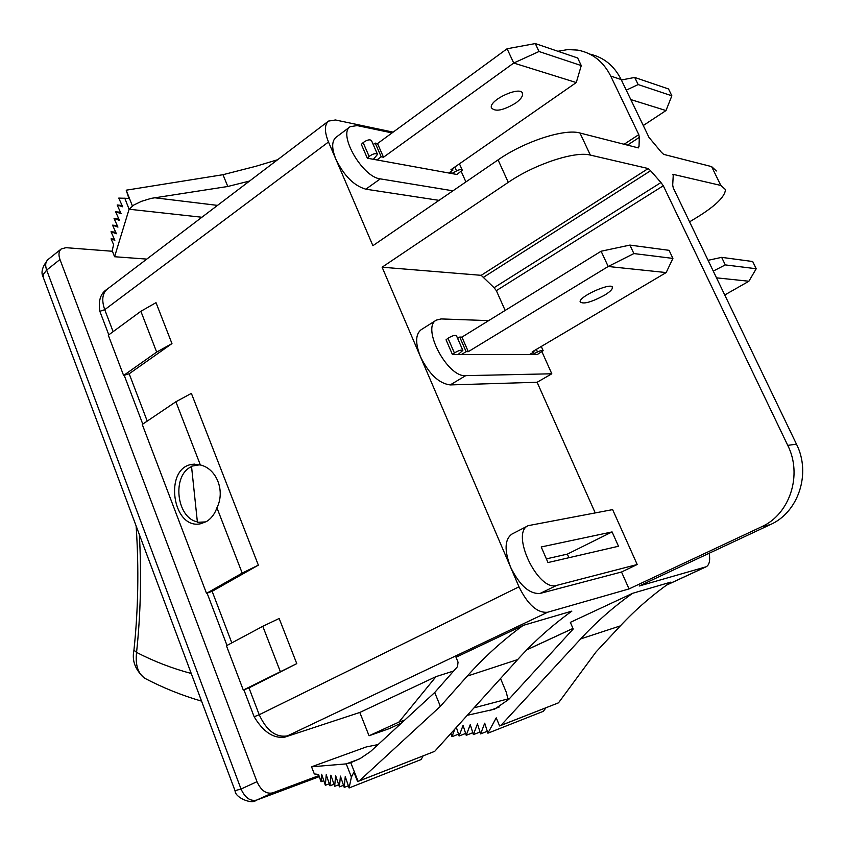 <?xml version="1.0" encoding="UTF-8"?>
<svg xmlns="http://www.w3.org/2000/svg" width="845" height="845" viewBox="0 0 845 845"><rect width="100%" height="100%" fill="white"/><g stroke="black" fill="none" stroke-linecap="round" stroke-linejoin="round"><path stroke-width="1.27" d="M462.754 350.189L456.469 335.75C455.001 334.873 452.191 335.718 448.019 338.264L446.044 339.796L452.413 354.488L454.399 352.978C458.592 350.453 461.412 349.598 462.859 350.421L458.138 354.488L532.498 354.488L537.494 351.974C540.758 350.464 542.648 350.031 543.166 350.686L537.346 354.488L532.498 354.488M461.465 354.488L466.113 351.657L468.288 351.668L608.199 266.492L601.112 251.229L461.94 337.113L459.754 337.07L457.62 338.391M666.177 272.565L672.916 258.412L633.887 253.563L608.199 266.492L666.177 272.565L532.202 351.847L534.093 351.858L529.635 354.488M604.27 295.359C591.014 302.383 582.965 304.527 580.103 301.781C579.1 296.204 613.174 281.374 612.456 287.712C612.255 289.603 609.53 292.148 604.27 295.359M452.413 354.488L458.138 354.488M672.916 258.412L669.082 250.331L629.905 245.092L633.887 253.563M601.112 251.229L629.905 245.092M534.093 351.858L533.691 350.96M468.288 351.668L461.94 337.113M466.113 351.657L459.754 337.07M488.674 320.614L441.09 318.935L436.347 320.107C421.063 327.501 447.512 377.683 465.711 375.645L551.806 373.786L542.036 351.953M377.377 154.075L371.525 140.64C369.835 139.15 367.036 139.816 363.139 142.625L361.354 144.41L367.332 158.205L369.138 156.441C373.046 153.653 375.845 152.977 377.525 154.424L373.363 159.304L451.8 173.552L456.564 170.922C459.712 169.401 461.623 169.148 462.299 170.183L456.923 174.482L451.8 173.552M376.87 159.937L381.201 156.8L383.493 157.233L513.728 63.037L507.095 48.756L377.525 143.555L375.222 143.101L373.236 144.558M576.269 82.556L581.265 65.593L539.025 51.503L513.728 63.037L576.269 82.556L450.945 169.729L452.941 170.098L448.769 173.003M515.545 103.164C502.997 110.61 494.927 112.11 491.336 107.674C489.139 99.583 522.052 85.039 522.611 93.869C522.791 96.499 520.435 99.604 515.545 103.164M367.332 158.205L373.363 159.304M581.265 65.593L577.663 57.999L535.297 43.57L539.025 51.503M507.095 48.756L535.297 43.57M452.941 170.098L452.339 168.757M383.493 157.233L377.525 143.555M381.201 156.8L375.222 143.101M392.069 132.918L357.16 125.588L350.21 126.676C337.577 133.954 362.558 177.323 380.292 178.865L452.931 190.822M465.912 181.928L461.359 171.778M716.507 277.836L748.892 281.237L724.746 294.979M748.892 281.237L756.212 268.742L725.295 264.907L713.264 271.087M756.212 268.742L752.694 261.517L721.651 257.355L725.295 264.907M708.078 260.313L721.651 257.355M630.793 99.573L665.997 110.558L643.277 125.525M665.997 110.558L671.849 95.802L638.155 84.563L626.272 90.161M671.849 95.802L668.522 88.968L634.711 77.444L638.155 84.563M621.381 79.99L634.711 77.444M589.842 54.112C603.721 57.249 614.167 65.72 621.159 79.536L648.992 137.408L661.36 152.237L663.652 154.371L711.617 166.613L716.38 170.965M494.071 287.701L496.353 290.638L663.304 185.763L660.959 182.541L494.071 287.701L481.196 275.322L382.109 267.2L420.409 356.632C415.191 343.25 415.423 334.282 421.106 329.74L436.347 320.107M496.353 290.638L505.162 310.442M483.667 277.181L650.608 170.722L660.959 182.541M650.608 170.722L648.21 168.546L481.196 275.322M672.662 174.788L673.296 174.387L672.694 185.097L673.264 187.907L796.476 444.164C811.358 473.475 798.398 512.397 770.313 524.629L639.19 586.018L706.145 566.784C709.335 565.02 710.349 560.51 709.187 553.253M627.476 145.129L639.316 137.376L638.799 134.64L624.106 144.273M639.316 137.376L639.01 146.491L637.257 147.632M579.976 133.014L590.349 155.089C575.16 150.864 534.769 164.152 508.278 182.351L498.064 159.885C524.333 141.474 564.64 128.387 579.976 133.014L638.345 147.907L639.01 146.491M498.064 159.885L372.899 245.684L335.919 159.325C331.599 148.54 331.62 141.21 335.972 137.344L350.21 126.676M200.36 464.972L192.438 464.317C163.412 467.496 172.285 530.47 200.867 523.689L206.624 521.449C211.292 518.555 214.725 513.992 216.922 507.771C225.457 491.082 216.647 468.595 200.36 464.972L175.887 401.766L191.371 393.369L258.359 565.147L212.148 591.32L231.815 642.887M358.1 781.393L434.71 751.332L517.658 659.575L467.243 676.116L440.372 706.336L359.326 780.864L358.1 781.393L350.759 762.676L346.239 763.88L359.072 759.116M350.759 762.676L360.392 758.409L370.459 751.585L434.71 692.509L457.515 666.642L458.043 662.153L456.015 657.262L523.182 625.385L571.875 611.115C551.859 625.564 533.786 641.714 517.658 659.575M393.126 132.137L335.486 119.979L328.504 121.088C324.395 124.785 324.385 131.746 328.494 141.992L335.919 159.325C344.126 175.918 354.108 185.879 365.843 189.185L439.009 200.36M770.313 524.629L761.345 526.889L629.039 588.923L547.613 612.245L284.807 737.136L359.812 712.462L436.02 676.623L453.659 671.004M456.363 727.376L459.078 735.984L463.081 725.369L466.208 735.298L470.253 724.651L473.39 734.601L477.457 723.911L480.615 733.893L484.713 723.183L487.892 733.196L496.237 717.838L499.617 725.961L500.948 725.38L580.705 638.894C596.179 622.1 613.47 606.911 632.599 593.317L570.343 622.353L573.216 628.986L508.722 699.449L494.621 709.156L467.274 715.303M632.599 593.317L670.687 582.152C652.16 595.197 635.387 609.773 620.367 625.881L580.705 638.894M378.264 744.529L366.16 746.98L311.551 766.806L346.239 763.88L351.404 777.073L349.091 787.962L345.246 776.587L344.221 787.413L340.408 776.101L339.415 786.875L335.623 775.636L334.662 786.336L330.902 775.171L329.972 785.808L326.233 774.707L325.336 785.29L321.628 774.252L321.015 781.741L318.554 774.421L314.319 773.946L311.551 766.806M434.71 751.332L359.326 780.864M357.604 781.614L353.907 772.193L351.404 777.073M423.049 755.969L421.159 759.528L349.091 787.962M348.362 785.797L344.221 787.413M343.503 785.28L339.415 786.875M338.708 784.773L334.662 786.336M333.965 784.266L329.972 785.808M329.286 783.769L325.336 785.29M323.793 780.685L321.015 781.741M467.243 676.116C483.847 657.41 502.5 640.51 523.182 625.385M465.711 375.645L450.216 384.919L537.114 382.267L595.207 512.862M450.216 384.919C438.967 383.514 429.028 374.082 420.409 356.632L510.507 567.006C504.19 550.317 504.655 539.342 511.912 534.093L528.262 525.643C510.042 532.751 538.149 592.06 556.749 585.374L637.204 564.513L621.519 572.002L629.039 588.923M556.749 585.374L540.092 593.443C529.424 594.204 519.559 585.384 510.507 567.006L518.988 586.821C527.798 604.693 537.336 613.174 547.613 612.245M540.092 593.443L621.519 572.002M551.806 373.786L537.114 382.267M637.204 564.513L612.625 509.619L528.262 525.643M612.086 531.917L541.212 546.968L547.982 562.559L618.487 546.25L612.086 531.917L567.354 554.119L568.928 557.711M590.349 155.089L648.21 168.546M508.278 182.351L382.109 267.2M673.296 174.387L720.817 185.435L725.475 189.565C725.052 196.547 715.736 205.705 697.516 217.028L689.583 221.844M258.359 565.147L242.198 573.1L206.507 593.348L142.256 424.454L175.887 401.766M206.507 593.348L212.148 591.32M242.198 573.1L216.922 507.771M296.764 663.621L243.297 690.069L226.439 645.76L262.795 626.303L279.167 618.487L296.764 663.621L248.979 687.893L259.214 714.733L518.988 586.821M243.297 690.069L248.979 687.893M280.213 671.3L262.795 626.303M171.958 343.577L156.663 352.09L123.613 375.465L108.297 335.201L140.872 311.287L156.008 302.668L171.958 343.577L129.179 373.775L147.231 421.106M123.613 375.465L129.179 373.775M156.663 352.09L140.872 311.287M318.945 775.594L272.597 792.895L256.616 800.099L319.304 776.639L256.616 800.099C250.215 801.472 245.018 797.786 241.026 789.029L256.986 781.688L59.974 259.51L46.665 270.094L241.026 789.029L235.016 790.677M507.919 698.91L506.282 692.245L500.525 678.524M43.613 278.29L43.296 274.445L46.665 270.094C45.028 265.33 45.472 261.823 48.007 259.552L61.252 248.948L65.973 247.68L112.459 251.271M61.252 248.948C58.738 251.208 58.316 254.725 59.974 259.51M256.986 781.688C261.031 790.508 266.228 794.237 272.597 792.895M399.431 725.021L398.808 724.26M436.02 676.623L398.861 722.126L369.043 735.763L389.302 728.601L401.671 722.95M369.043 735.763L359.812 712.462M284.807 737.136C273.474 738.688 263.249 731.897 254.144 716.761L243.92 689.9M108.804 334.831L99.858 311.319C98.284 301.549 100.196 294.546 105.583 290.279L107.241 289.138C102.298 293.405 101.463 300.26 104.738 309.692L113.124 331.662M621.159 79.536L610.713 76.061L638.799 134.64M663.304 185.763L787.741 445.368L796.476 444.164M761.345 526.889C789.705 514.51 802.792 475.07 787.741 445.368M610.713 76.061C603.351 61.548 592.334 52.897 577.684 50.098L567.819 49.57L557.911 51.27M546.377 558.872L567.354 554.119M440.372 706.336L434.71 692.509M509.609 698.488L474.034 707.835M450.945 733.365L451.98 736.671L458.508 734.168M451.98 736.671L454.853 729.045M459.078 735.984L465.637 733.449M466.208 735.298L472.809 732.731M473.39 734.601L480.023 732.013M480.615 733.893L487.28 731.284M487.892 733.196L543.356 711.31L545.965 707.793M499.617 725.961L558.503 702.829L596.01 651.97L620.367 625.881M500.948 725.38L558.503 702.829M249.56 181.052L227.801 186.481L151.234 198.353L141.569 201.29L133.848 204.997L129.095 209.222L114.571 256.732L112.216 250.638L113.61 244.564L111.065 238.871L114.857 240.307L111.033 231.762L116.388 233.738L112.543 225.161L117.941 227.104L114.064 218.496L119.504 220.408L115.607 211.768L121.088 213.637L117.17 204.965L122.683 206.793L118.744 198.1L128.894 198.385L126.211 190.188L222.985 174.704L255.792 166.307L277.625 159.737M146.787 259.098L114.571 256.732M114.339 239.156L111.065 238.871M115.691 232.185L111.033 231.762M117.275 225.615L112.543 225.161M118.86 218.992L114.064 218.496M120.476 212.285L115.607 211.768M122.102 205.525L117.17 204.965M126.211 190.188L132.359 205.863M222.985 174.704L227.801 186.481M124.764 198.152L129.095 209.222L201.902 217.249M398.861 722.126L404.85 720.024M133.943 650.122L136.563 652.403C140.671 613.914 141.601 574.653 139.351 534.589M136.129 525.949C138.981 568.294 138.242 609.784 133.911 650.418C131.788 660.674 135.242 669.853 144.284 677.943C137.83 673.169 135.253 664.656 136.563 652.403C154.033 661.413 172.264 668.437 191.234 673.476M205.831 521.904L197.413 522.305L191.509 466.197L199.695 464.782M197.371 521.861C176.214 517.89 171.725 474.996 191.551 466.63M448.019 338.264L454.399 352.978M532.192 354.488L531.653 353.294M536.343 349.397L537.494 351.974M363.139 142.625L369.138 156.441M451.473 173.489L450.66 171.683M454.821 167.035L456.564 170.922M526.889 649.763L572.973 628.416M666.716 584.994L705.501 567.027M380.292 178.865L365.843 189.185M227.009 645.453L207.131 593.222M142.784 424.105L124.268 375.455M328.494 141.992L104.738 309.692L99.858 311.319M720.817 185.435L711.617 166.613M489.16 710.751L499.173 707.033M154.508 197.751L217.514 205.388M254.144 716.761L259.214 714.733C266.629 730.756 276.083 737.791 287.575 735.847M543.081 350.506L541.275 346.471M612.456 287.712L612.076 286.899M462.173 169.908L459.448 163.814M522.611 93.869L522.041 92.644M194.635 464.127L192.438 464.317M256.056 800.331C251.725 804.693 234.984 797.426 235.121 790.941L43.137 277.033C40.676 272.449 42.303 266.619 48.007 259.552M328.504 121.088L107.241 289.138M706.145 566.784L666.494 585.152M572.995 628.458L526.784 649.868M144.273 678.028C162.515 687.629 181.612 695.329 201.575 701.149"/></g></svg>
